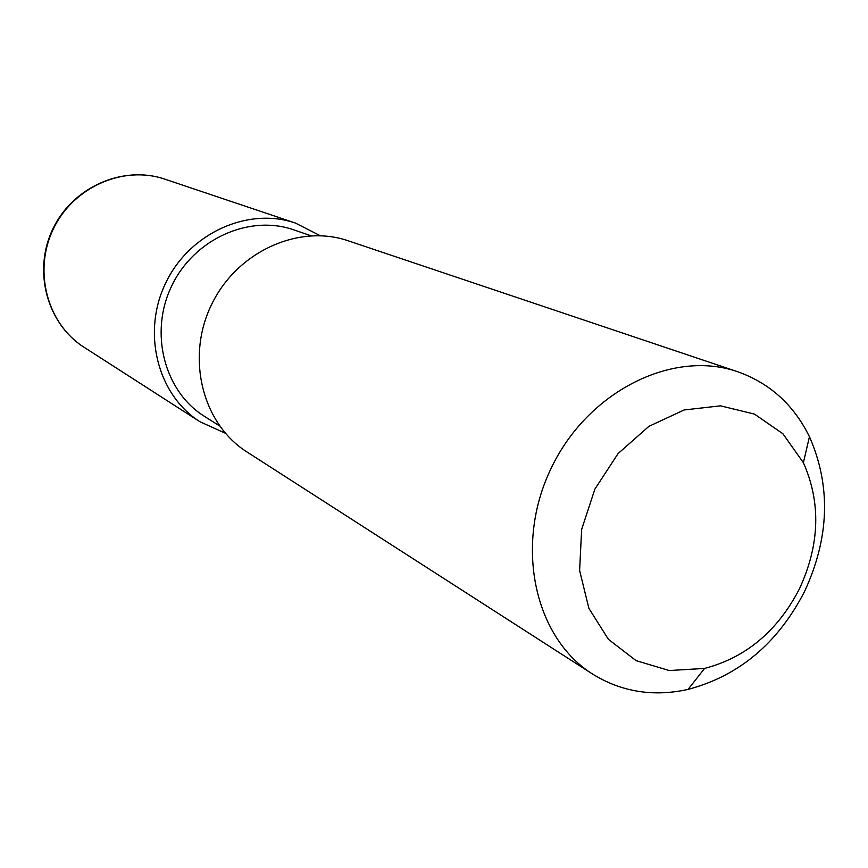 <?xml version="1.0" encoding="UTF-8"?>
<svg xmlns="http://www.w3.org/2000/svg" width="868" height="868" viewBox="0 0 868 868"><rect width="100%" height="100%" fill="white"/><g stroke="black" fill="none" stroke-linecap="round" stroke-linejoin="round"><path stroke-width="1.3" d="M804.462 591.705C777.761 643.318 738.961 675.89 688.074 689.398C653.398 697.08 621.542 691.959 592.519 674.024C534.145 637.427 514.062 544.692 551.202 468.178C587.701 391.349 672.646 349.055 737.691 371.743C769.84 383.189 793.753 404.846 809.443 436.712C831.121 486.058 829.461 537.726 804.462 591.705M737.691 371.743L348.296 240.827C298.57 223.629 236.595 251.85 211.38 304.961C185.687 357.855 202.396 423.866 246.913 451.924L592.519 674.024M799.395 588.927C777.544 631.079 745.938 657.586 704.577 668.425L669.163 670.541L636.06 660.624L608.392 639.315L588.895 608.36L579.618 570.536L581.636 529.458L594.873 489.151L618.059 453.617L648.863 426.362L684.179 409.956L720.527 405.833L754.466 414.101L782.893 433.74L803.388 462.709C821.117 502.735 819.783 544.8 799.395 588.927M310.885 235.749L293.981 229.922C249.452 214.146 194.031 238.874 171.712 285.908C148.949 332.737 164.291 391.457 204.436 416.347L219.561 425.906M225.354 433.23L199.976 421.761C157.596 395.027 141.527 332.737 165.679 283.022C189.387 233.091 248.042 206.692 295.402 223.054L320.227 235.695M295.402 223.054L164.822 179.155C123.603 164.942 73.281 186.935 53.295 229.043C32.93 270.968 47.219 323.992 84.077 347.276L199.976 421.761M803.388 462.709L809.443 436.712M704.577 668.425L688.074 689.398M164.822 179.155C122.996 164.822 72.738 187.032 52.905 228.859C32.659 270.48 46.742 323.59 84.077 347.276"/></g></svg>

